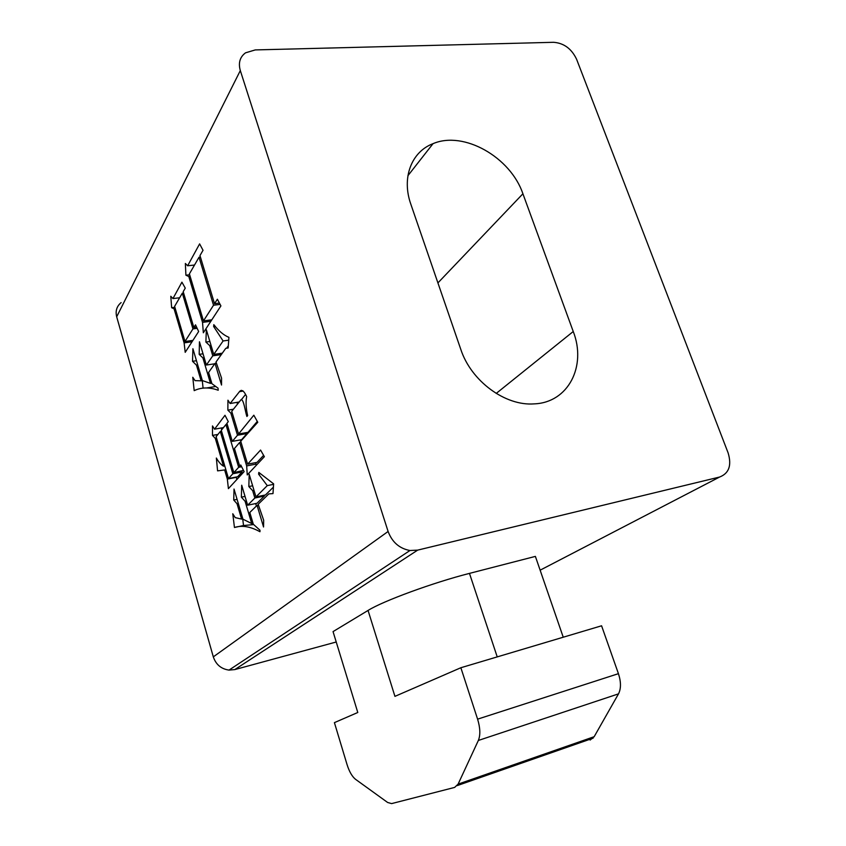 <?xml version="1.0" encoding="UTF-8"?>
<svg xmlns="http://www.w3.org/2000/svg" width="846" height="846" viewBox="0 0 846 846"><rect width="100%" height="100%" fill="white"/><g stroke="black" fill="none" stroke-linecap="round" stroke-linejoin="round"><path stroke-width="1.27" d="M185.263 288.126L183.201 291.659L193.85 327.476L195.521 324.832L198.641 331.516L185.211 352.327L184.111 342.863L174.075 308.832L171.643 307.69L170.786 296.259L172.944 298.585L181.922 282.162L185.263 288.126M203.029 250.279L199.973 255.577L214.524 303.682L217.38 299.23L220.912 305.903L203.336 332.774L202.532 322.368L188.806 276.515L185.909 275.204L185.359 263.466L187.653 265.781L199.614 243.891L203.029 250.279M213.308 656.866L116.685 316.795L240.317 70.578L388.103 531.468L213.308 656.866C215.942 664.575 221.176 668.985 229.012 670.095L234.828 669.577L336.232 641.998M247.635 415.598L246.895 416.475C245.097 411.219 243.838 399.365 241.068 399.661L231.741 411.315L238.551 434.009L253.832 415.206L257.766 422.281L240.719 441.242L247.592 464.179L260.568 450.051L264.364 456.692L247.244 474.934L246.683 465.913L239.661 442.469L234.437 448.507L239.704 466.157L240.761 465.004L244.134 471.634L228.409 488.639L227.331 479.1L224.634 469.953L217.581 470.862L216.354 458.035C218.67 462.032 221.06 464.75 223.524 466.188L215.307 438.408L212.473 435.394L212.494 425.929L214.546 429.176L224.994 415.28L228.283 421.646L226.929 423.317L232.312 441.369L237.493 435.246L230.873 413.155L227.86 410.141L227.944 400.2L230.112 403.51L239.767 391.275C241.882 389.329 244.187 391.106 246.651 396.594C245.647 401.977 245.975 408.311 247.635 415.598M213.752 354.421L223.101 340.97L213.647 326.503L213.816 324.663C218.807 331.093 223.852 335.312 228.938 337.353L228.166 347.97L225.766 348.341L216.016 361.982L221.557 378.12L221.525 385.036L215.032 363.368L208.592 372.483L211.923 383.682L218.056 388.177L218.205 390.239C209.343 387.077 201.337 387.214 194.189 390.651L192.772 377.263L195.035 380.626L201.105 380.827L196.473 365.155L192.528 361.305L192.909 348.721L202.342 380.573L210.485 383.397L202.913 357.932L199.18 354.358L199.455 341.784L206.371 365.038L212.78 355.828L209.723 345.623L205.885 342.059L206.35 329.729L213.752 354.421L222.234 353.184M255.968 496.909L267.283 485.615L258.601 474.151L258.813 472.417L273.628 483.859L272.994 493.588L268.785 493.916L258.178 504.29L263.688 520.29L263.54 526.995L257.068 505.369L249.803 512.465L253.303 524.224L259.997 530.241L259.965 531.722C250.479 526.508 241.977 525.091 234.448 527.481L232.777 513.755L235.22 517.625L241.586 519.095L237.039 503.751L233.739 500.039L234.025 489.041L242.95 519.18L251.727 523.568L245.097 501.276L241.364 497.152L241.702 485.223L247.645 505.221L254.868 498.008L252.668 490.669L248.83 486.535L249.2 474.331L255.968 496.909L265.433 494.973L273.417 487.137M240.317 70.578C238.17 62.921 239.904 56.999 245.52 52.833L255.238 49.925L553.612 42.3C563.922 43.093 571.589 48.751 576.602 59.273L728.11 452.885C731.864 465.332 729.03 473.379 719.597 477.038L417.67 550.122L409.961 550.513C399.418 548.546 392.142 542.201 388.103 531.468M460.795 349.377C471.095 381.049 505.263 406.165 534.09 403.88C568.353 402.707 586.807 366.096 573.25 331.516L522.913 193.776C510.561 157.219 463.735 130.453 433.036 143.661C411.463 151.783 401.406 177.713 410.839 204.235L460.795 349.377M121.126 302.593C116.748 306.252 115.268 310.979 116.685 316.795M241.142 391.053L241.237 390.323M368.052 610.442L394.934 696.364L460.859 667.737L477.599 719.153C480.285 727.994 480.528 735.089 478.35 740.462L458.098 784.126L454.64 787.415L391.603 803.605L387.627 802.473L355.563 779.335C352.148 776.607 349.303 771.7 347.061 764.604L334.413 722.632L357.784 712.491L333.049 631.602L368.052 610.442C382.847 601.083 433.342 582.545 469.467 573.387L535.381 556.393L563.246 637.218M590.148 740.049L594.167 736.697L618.5 693.868C621.133 688.644 621.112 681.908 618.426 673.67L601.58 625.786L460.859 667.737M257.29 421.414L248.005 432.327L238.551 434.009M263.603 455.36L257.068 462.371L247.592 464.179M256.169 464.676L256.137 464.105L246.683 465.913M256.137 464.105L255.693 462.635M241.004 442.225L239.661 442.469M241.205 465.871L239.704 466.157M236.669 478.984L236.478 477.313L227.331 479.1M225.871 469.71L224.634 469.953M224.761 465.956L223.524 466.188M216.555 438.186L215.307 438.408M217.94 434.432L212.473 435.394M221.589 429.916L221.599 427.939M223.45 427.611L214.546 429.176M226.146 424.523L226.971 423.476M237.493 435.246L246.937 433.564L241.66 439.677L232.312 441.369M246.937 433.564L246.63 432.57M232.227 412.933L230.873 413.155M233.433 409.21L227.86 410.141M237.303 404.367L237.335 402.305M239.196 401.998L230.112 403.51M241.702 399.27L245.509 394.511M243.14 391.074L239.407 391.687M240.729 441.231L240.327 439.909M227.236 424.332L225.924 424.565L221.282 430.286L233.856 472.618L243.511 470.397M221.578 431.28L220.309 431.502L216.111 436.684L228.483 478.55L237.652 476.753L242.083 471.952L241.819 471.085M242.083 471.952L232.84 473.749L220.309 431.502M228.483 478.55L232.84 473.749M241.649 466.738L238.667 467.309L225.924 424.565M233.856 472.618L238.667 467.309M219.41 303.069L214.524 303.682M210.337 321.343L202.532 322.368M190.139 276.367L188.806 276.515M189.663 274.781L185.909 275.204M194.517 265.031L187.653 265.781M189.398 273.893L203.474 320.898L213.53 305.237L199.022 257.226L189.398 273.893M211.257 319.873L203.474 320.898M200.428 257.078L199.022 257.226M220.119 304.412L213.53 305.237M227.045 347.558L228.335 345.75M228.737 340.177L223.101 340.97M215.275 326.281L213.647 326.503M216.375 363.177L215.032 363.368M215.762 386.485L206.826 387.933M203.082 388.198L202.3 380.647M202.501 380.615L201.105 380.827M197.721 364.975L196.473 365.155M196.462 360.724L192.528 361.305M211.786 383.196L210.485 383.397M204.203 357.752L202.913 357.932M203.029 353.808L199.18 354.358M214.736 363.791L206.371 365.038M221.24 354.59L212.78 355.828M211.056 345.432L209.723 345.623M209.882 341.498L205.885 342.059M196.589 327.106L193.85 327.476M191.492 341.826L184.111 342.863M175.291 308.674L174.075 308.832M174.879 307.288L171.643 307.69M179.638 297.771L172.944 298.585M174.614 306.379L184.978 341.488L192.951 328.904L182.324 293.16L174.614 306.379M192.402 340.462L184.978 341.488M183.603 293.012L182.324 293.16M197.16 328.333L192.951 328.904M273.596 484.346L267.283 485.615M260.441 473.792L258.601 474.151M258.411 505.094L257.068 505.369M253.737 524.573L243.521 525.525L234.448 527.481M243.521 525.525L242.717 518.852M242.844 518.82L241.586 519.095M238.297 503.486L237.039 503.751M237.081 499.362L233.739 500.039M253.028 523.283L251.727 523.568M256.401 506.024L255.661 503.55M246.398 501.012L245.097 501.276M245.023 496.412L241.364 497.152M254.868 498.008L264.312 496.073L256.983 503.275L247.645 505.221M264.312 496.073L264.068 495.248M254.012 490.405L252.668 490.669M252.626 485.773L248.83 486.535M234.828 669.577L417.67 550.122M540.129 570.183L719.597 477.038M573.25 331.516L496.211 393.432M437.921 282.902L522.913 193.776M497.226 656.898L469.467 573.387M458.098 784.126L594.167 736.697M618.5 693.868L478.35 740.462M618.426 673.67L477.599 719.153M229.012 670.095L409.961 550.513M433.036 143.661L407.909 175.704M593.12 738.167L457.21 785.606M239.767 391.275L242.834 390.778"/></g></svg>
